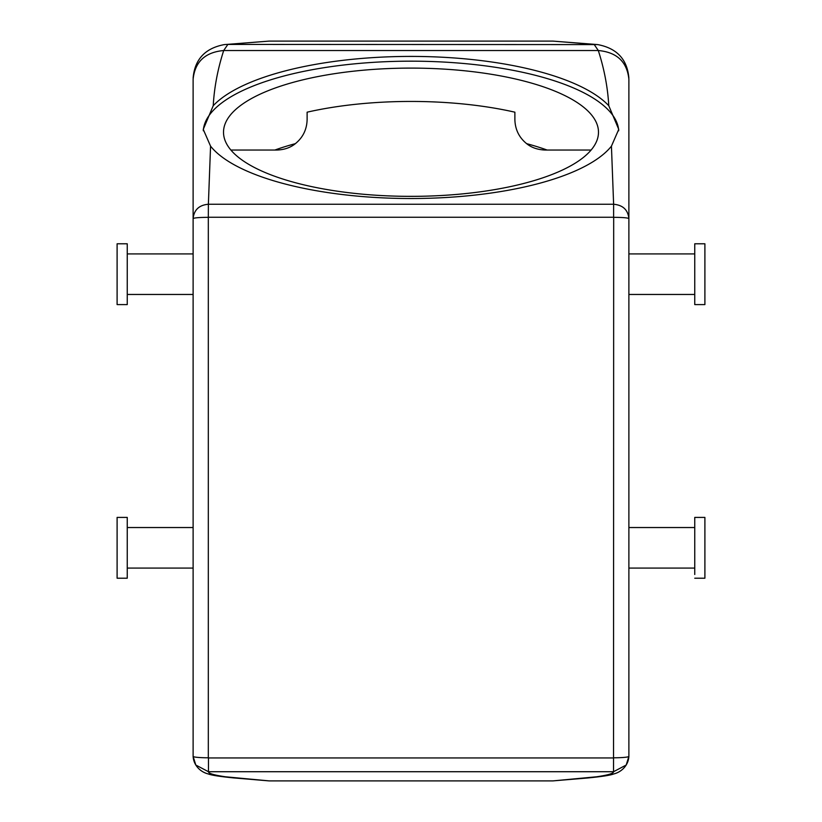 <?xml version="1.0" encoding="UTF-8"?>
<svg xmlns="http://www.w3.org/2000/svg" width="822" height="822" viewBox="0 0 822 822"><rect width="100%" height="100%" fill="white"/><g stroke="black" fill="none" stroke-linecap="round" stroke-linejoin="round"><path stroke-width="1.23" d="M618.709 130.77A207.75 71.052 0 0 0 460.33 63.202A207.75 71.052 0 0 0 228.68 98.167A207.75 71.052 0 0 0 203.291 130.77M575.534 162.972A187.488 64.126 0 0 0 598.488 132.229A187.488 64.126 0 0 0 457.381 70.096A187.488 64.126 0 0 0 246.466 101.486A187.488 64.126 0 0 0 223.512 132.229A187.488 64.126 0 0 0 364.619 194.362A187.488 64.126 0 0 0 575.534 162.972M613.531 757.956L208.469 757.956L208.469 771.724L613.531 771.724L613.685 217.327C622.922 217.398 627.987 217.83 628.881 218.601C627.977 209.857 622.891 205.079 613.623 204.246L611.434 146.162A207.75 71.052 180 0 1 593.32 161.533A207.75 71.052 180 0 1 386.782 198.04A207.75 71.052 180 0 1 210.566 146.162L203.25 129.362L213.227 105.709A207.75 71.052 180 0 1 228.68 93.4A207.75 71.052 180 0 1 430.584 56.728A207.75 71.052 180 0 1 608.773 105.709C607.746 87.389 604.252 68.986 598.303 50.522L594.121 44.419L552.877 41.1L269.123 41.1L224.324 44.604L269.123 41.1M611.434 146.162L618.75 129.362L608.773 105.709M547.144 150.046L545.274 150.046C537.722 149.768 531.505 147.631 526.635 143.655A187.488 64.126 180 0 1 547.144 150.046L591.1 150.046M526.635 143.655C519.072 137.51 515.158 129.506 514.88 119.642L514.88 112.182A187.488 64.126 180 0 0 307.12 112.182L307.12 119.642C306.842 129.506 302.928 137.51 295.365 143.655A187.488 64.126 180 0 0 274.856 150.046L230.9 150.046M213.227 105.709C214.254 87.389 217.748 68.986 223.697 50.522L227.879 44.419L597.666 44.593C616.89 48.21 627.299 59.379 628.881 78.121M208.469 757.956L208.315 757.792A15.197 1.428 180 0 1 193.119 756.374C193.612 765.477 200.537 772.053 208.233 773.944C211.439 775.238 219.967 776.564 233.838 777.931L269.123 780.9L225.362 776.78C213.956 775.105 208.326 773.41 208.469 771.724L195.79 765.025L193.119 756.363L193.119 218.601C194.023 209.857 199.109 205.079 208.377 204.246L210.566 146.162M208.315 757.792L208.315 217.327C199.078 217.398 194.013 217.83 193.119 218.601L193.119 79.251C194.927 61.804 205.12 52.228 223.697 50.522L598.303 50.522C616.88 52.228 627.073 61.804 628.881 79.251L628.881 79.179M613.685 757.792A15.197 1.428 0 0 0 628.881 756.374A15.197 1.428 0 0 0 628.881 756.363L628.881 79.251M274.856 150.046L276.726 150.046C284.227 149.799 290.443 147.672 295.365 143.655M195.79 765.025L193.119 756.374A15.197 1.428 180 0 1 193.119 756.363L193.119 705.029M208.315 217.327L208.377 204.246L613.623 204.246L613.623 217.255L208.377 217.255M626.21 765.025L628.881 756.374C628.388 765.477 621.463 772.053 613.767 773.944C610.561 775.238 602.033 776.564 588.162 777.931L552.877 780.9L596.638 776.78C608.044 775.105 613.674 773.41 613.531 771.724L626.21 765.025L628.881 756.363L628.881 705.029M694.754 294.461L628.881 294.461L628.881 291.974M694.754 568.084L628.881 568.084L628.881 530.026M552.877 41.1L597.666 44.593M552.877 780.9L269.123 780.9M127.246 300.873L127.246 243.785L117.104 243.785L117.104 304.592L127.246 304.592L127.246 300.873M127.246 521.127L127.246 517.408L117.104 517.408L117.104 578.215L127.246 578.215L127.246 521.127M694.754 304.592L694.754 243.785L704.896 243.785L704.896 304.592L694.754 304.592M694.754 578.215L704.896 578.215L704.896 517.408L694.754 517.408L694.754 574.496M224.334 44.593C205.11 48.21 194.701 59.379 193.119 78.121M193.119 253.916L127.246 253.916M193.119 294.461L127.246 294.461M127.246 568.084L193.119 568.084M127.246 527.539L193.119 527.539M694.754 253.916L628.881 253.916M628.881 527.539L694.754 527.539"/></g></svg>
